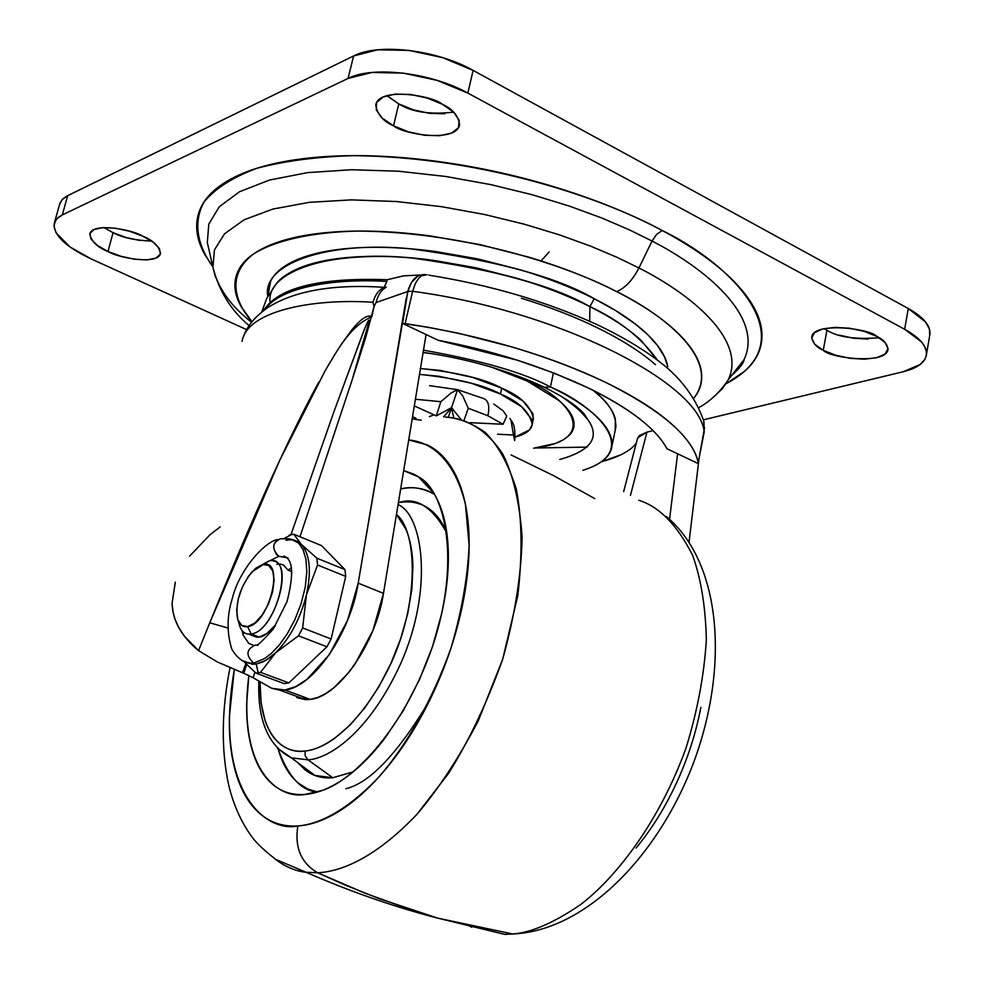 <?xml version="1.0" encoding="UTF-8"?>
<svg xmlns="http://www.w3.org/2000/svg" width="984" height="984" viewBox="0 0 984 984"><rect width="100%" height="100%" fill="white"/><g stroke="black" fill="none" stroke-linecap="round" stroke-linejoin="round"><path stroke-width="1.48" d="M239.063 623.856C241.031 631.457 245.077 634.84 251.178 634.004L259.222 637.079L251.178 634.004L247.673 626.636C242.495 627.374 239.063 624.52 237.378 618.05C235.385 602.183 240.28 586.759 252.039 571.778L268.866 561.04L255.655 568.322L248.522 576.157L242.433 586.882L238.276 598.899L236.664 610.424L237.87 619.76L241.72 625.455L247.673 626.636L254.831 623.032L262.088 615.184L268.325 604.274L272.556 592.011L274.118 580.302L272.777 570.991L268.78 565.48L262.765 564.558C285.385 557.977 269.505 624.053 247.673 626.636L251.178 634.004C276.959 631.064 295.569 553.205 268.866 561.04M247.747 634.053C243.159 633.167 240.194 629.391 238.817 622.724M273.232 560.978C294.573 563.291 274.032 631.826 251.178 634.004M427.044 274.647L421.386 275.926L418.963 277.992L415.482 283.22L412.653 291.301C558.604 310.71 700.387 383.194 704.175 432.21L698.222 462.615L704.175 432.21C700.387 383.194 558.604 310.71 412.653 291.301L405.125 323.588C480.241 335.04 547.202 354.707 606.021 382.591C661.998 410.623 692.736 437.302 698.222 462.615L697.939 463.427L677.595 453.772L697.939 463.427L698.222 462.615C695.897 450.524 686.881 437.536 671.186 423.637C655.369 409.701 633.647 396.023 606.021 382.591C578.26 369.148 546.821 357.241 511.729 346.885L458.716 333.305L428.114 327.266L402.591 323.416L406.281 298.041L358.201 583.143L383.477 593.364L372.899 630.547L354.732 664.52L348.57 672.749L334.093 687.57L325.864 693.474L317.893 697.422L310.218 699.403L296.848 697.594L305.36 699.636L310.218 699.403L284.917 690.018L280.108 690.276L271.682 688.271L253.097 677.73L254.93 672.244L253.097 677.73L271.682 688.271L284.917 690.018L295.667 686.611L307.008 679.341L329.246 654.741L347.475 620.535L358.201 583.143C350.55 633.265 312.814 687.582 284.917 690.018L310.218 699.403C338.361 697.139 376.072 643.253 383.477 593.364L358.201 583.143L407.807 291.498L376.036 302.543C378.065 294.769 381.497 289.653 386.318 287.193L384.264 287.316C333.022 283.945 294.031 290.809 267.291 307.881C294.093 290.797 333.084 283.933 384.264 287.316L386.847 281.436L384.092 287.426C378.791 289.862 375.101 294.806 372.998 302.272C375.101 294.806 378.791 289.862 384.092 287.426L386.318 287.193C381.497 289.653 378.065 294.769 376.036 302.543L407.807 291.498L411.533 282.248L417.954 276.061M265.04 309.456C280.366 286.713 335.47 278.214 386.847 281.436C335.483 278.214 280.366 286.701 265.04 309.456M423.132 352.37C468.446 358.889 508.876 370.538 544.435 387.302L550.413 386.958L544.435 387.302L539.945 385.187L544.435 387.302C563.721 396.872 576.968 405.765 584.188 413.957L587.608 419.295C600.572 437.253 591.286 450.647 559.724 459.466C591.286 450.647 600.572 437.253 587.608 419.295C580.203 411.435 581.273 410.574 561.409 396.392M533.648 448.2C605.209 439.553 564.816 395.199 527.178 381.042L558.875 400.476C566.809 407.155 571.643 413.526 573.377 419.578C575.062 425.605 573.672 430.881 569.183 435.383L563.377 439.799L555.554 443.403L533.66 448.212M550.413 386.958C524.3 372.862 481.988 360.599 423.489 350.181C481.988 360.599 524.3 372.862 550.413 386.958L553.438 372.862L550.413 386.958C579.059 400.402 613.93 423.403 611.962 446.035C610.806 456.441 601.089 464.534 582.836 470.315C645.074 450.979 593.094 404.707 550.413 386.958M533.107 420.205L532.947 413.674L522.922 400.98L501.754 388.2C520.106 395.728 530.671 405.863 533.463 418.581L532.27 424.116M270.133 302.383C265.643 271.436 330.489 249.739 411.865 257.993C494.497 269.567 553.857 285.778 589.933 306.627C619.059 320.12 641.506 337.893 657.263 359.947C641.506 337.893 619.059 320.12 589.933 306.627C568.371 295.803 544.054 286.356 516.981 278.275L476.108 267.808L434.793 260.563C407.142 256.849 381.743 255.569 358.594 256.75C335.519 257.956 316.602 261.4 301.842 267.07C288.337 272.285 279.148 278.878 274.253 286.836C279.148 278.878 288.337 272.285 301.842 267.07C316.602 261.4 335.519 257.956 358.594 256.75C381.743 255.569 407.142 256.849 434.793 260.563L476.108 267.808L516.981 278.275C544.054 286.356 568.371 295.803 589.933 306.627L589.65 321.251L589.933 306.627C557.731 288.324 505.382 272.888 432.886 260.305C361.239 250.022 288.497 260.723 274.278 286.824L266.689 298.484L261.769 311.953M263.626 310.489C279.235 287.525 320.378 277.279 387.056 279.751L403.612 275.852L420.746 274.991L403.489 275.877L387.056 279.751C319.136 277.488 277.992 287.734 263.626 310.489M246.701 664.483L243.774 673.265L242.421 672.761L245.865 663.634L242.421 672.761L217.476 662.035L243.774 673.265L246.701 664.483M376.036 302.543L374.055 306.491L365.79 337.254L352.112 379.996L299.985 536.76L352.112 379.996L368.434 324.462C368.668 320.304 367.007 322.74 363.428 331.743L333.92 411.743L290.932 534.742L333.92 411.743L364.621 328.816C368.213 320.181 369.64 317.98 368.902 322.198L352.112 379.996L361.534 350.661M253.097 677.73L243.774 673.265L253.097 677.73M227.673 627.927L209.752 622.798L198.559 650.645L217.476 662.035L198.559 650.645L209.752 622.798L227.673 627.927M341.202 344.523L351.497 330.317C360.771 318.828 367.561 314.277 371.866 316.688C350.169 325.987 337.487 349.984 324.929 371.14L279.776 460.229L209.752 622.798C236.357 557.288 259.69 503.095 279.776 460.229C294.265 429.196 307.291 403.132 318.853 382.038M521.372 298.25C550.45 307.18 576.612 317.426 599.846 328.976C622.995 340.538 641.519 352.42 655.43 364.633M242.076 341.436C246.566 311.485 310.882 298.177 372.998 302.272C310.784 298.177 246.541 311.522 242.076 341.436M677.595 453.772L669.563 519.294L677.595 453.772L666.918 448.716L677.595 453.772M689.071 542.073L698.923 459.331L689.071 542.073M425.1 274.573L423.108 274.634C415.9 275.237 410.795 280.858 407.807 291.498L402.591 323.416L438.163 340.267L517.621 360.267L554.398 373.231L587.522 387.585C608.346 397.61 625.529 407.88 639.083 418.409C652.564 428.913 661.851 439.012 666.918 448.716C656.168 428.667 629.711 408.298 587.522 387.585C541.249 366.097 491.459 350.316 438.163 340.267L402.591 323.416L405.125 323.588L412.653 291.301L407.807 291.498L412.653 291.301M371.866 316.688L374.055 306.491L372.998 302.272M175.177 582.811L172.052 603.45L173.123 612.466L175.054 619.342L178.719 627.497L184.377 636.156L198.559 650.645C181.487 636.464 172.655 620.732 172.052 603.45L175.349 582.159M189.555 556.169L210.047 534.706L220.145 526.92M383.477 593.364L426.06 334.535L383.477 593.364M637.706 437.782L646.968 432.111L630.436 495.444L646.968 432.111L653.069 430.635L646.968 432.111L639.317 435.592L637.349 439.036M621.224 454.657L601.556 461.717C619.182 456.933 630.781 450.709 636.365 443.046M615.184 430.389L615.357 419.11C613.401 411.029 607.214 402.468 596.808 393.428L592.983 390.254M703.954 421.902L704.175 432.21L703.769 421.041C693.708 391.767 673.659 372.874 663.339 364.732C645.332 350.329 622.774 336.737 595.652 323.982C545.443 301.166 489.786 284.88 428.704 275.139M267.796 296.393L270.686 281.03C275.262 271.879 285.04 264.364 299.997 258.485C315.04 252.63 334.351 249.05 357.905 247.759C381.558 246.504 407.499 247.759 435.752 251.547L477.953 258.927L519.712 269.641C547.375 277.906 572.196 287.599 594.188 298.693C616.095 309.788 633.389 321.251 646.058 333.096C658.64 344.917 665.885 356.11 667.792 366.688L664.63 357.057L657.509 345.544L647.57 334.535L635.615 324.253L615.431 310.44L594.188 298.693L589.933 306.627C611.408 317.438 628.37 328.619 640.83 340.169L657.312 359.996L640.83 340.169C628.37 328.619 611.408 317.438 589.933 306.627L594.188 298.693C557.005 277.045 495.727 260.403 410.377 248.78C326.381 240.686 261.449 264.241 267.82 296.332M611.962 446.035L615.898 426.945C615.984 414.055 608.333 401.816 592.971 390.242M423.095 352.592L433.415 353.883L423.095 352.592M491.692 367.204L527.178 381.042L491.533 367.155M501.754 388.2L472.64 377.413L440.291 370.427L420.463 368.533C457.966 372.444 485.063 379 501.754 388.2L500.475 394.018L501.754 388.2M386.847 281.436L387.019 280.169M535.419 447.991L587.14 447.105M386.318 287.193L384.092 287.426M429.541 385.63L457.548 389.689L462.566 395.617L468.273 408.262L487.855 415.728C489.86 406.429 488.531 400.746 483.894 398.643C488.531 400.746 489.86 406.429 487.855 415.728L503.033 424.264L506.748 416.06L503.119 410.845L493.771 404.018M419.504 374.375C456.859 378.348 483.845 384.904 500.475 394.018C518.839 401.534 529.429 411.619 532.233 424.276C531.52 429.922 525.85 434.178 515.247 437.031L529.392 429.971L532.11 425.051L531.704 419.393L521.668 406.761L500.475 394.018L471.336 383.256L438.962 376.269L419.504 374.363M457.622 389.713L483.894 398.643L457.695 389.726M503.07 410.795L506.748 416.06L503.033 424.264L469.983 422.665L503.033 424.264L487.855 415.728L468.273 408.262L462.566 395.617L457.548 389.689L451.545 407.659L453.772 417.831L451.545 407.659L448.36 417.216L451.545 407.659L443.599 416.884L451.545 407.659L460.918 419.368L451.545 407.659L436.293 415.9L414.326 405.9L436.293 415.9L440.832 401.693L415.42 399.246L440.832 401.693L451.287 392.85M468.273 408.262L464.017 420.316L468.273 408.262M513.476 435.026L514.632 440.598L513.476 435.026L497.609 434.227L513.476 435.026L511.065 420.574M416.035 418.274L412.542 416.687L416.035 418.274M429.393 416.65L433.919 414.817L429.393 416.65M457.548 389.689L451.226 392.899L440.832 401.693L436.293 415.9L451.545 407.659L457.548 389.689M549.207 251.904L541.028 260.932M251.56 322.223C230.342 305.741 217.464 287.414 212.938 267.23L214.426 249.948L224.573 233.762L244.13 219.789L272.826 209.075L309.345 202.335L351.411 199.875L396.355 201.523L441.508 206.665L484.694 214.524L524.398 224.217L559.785 234.967L590.548 246.123L616.82 257.23L638.923 267.955C632.712 280.046 625.295 287.931 616.673 291.621C590.929 278.497 561.753 267.045 529.158 257.255L479.909 244.598L430.131 235.914C396.823 231.498 366.306 230.096 338.607 231.683C311.018 233.319 288.546 237.648 271.19 244.659C253.97 251.695 242.863 260.612 237.907 271.412C233.023 282.211 234.069 293.896 241.055 306.479L251.965 321.719C232.802 299.579 227.931 273.638 253.417 254.044C275.323 240.244 312.334 232.126 357.327 231.08C468.938 231.72 571.643 267.832 616.673 291.621C625.295 287.931 632.712 280.046 638.923 267.955L616.82 257.23L590.548 246.123L559.785 234.967L524.398 224.217L484.694 214.524L441.508 206.665L396.355 201.523L351.411 199.875L309.345 202.335L272.826 209.075L244.13 219.789L224.573 233.762L214.426 249.948L212.938 267.23L215.484 277.279M731.444 375.716C739.722 368.151 743.929 362.776 744.089 359.603C764.322 316.233 703.954 267.636 652.035 241.031L638.923 267.955L652.035 241.031L628.997 229.666L601.593 217.919L569.465 206.136L532.479 194.807L490.954 184.648L445.777 176.48L398.532 171.216L351.546 169.728L307.574 172.618L269.468 180.06L239.567 191.72L219.26 206.775L208.78 224.118L207.329 242.568L209.407 251.683M726.02 383.822L744.642 371.263C757.372 360.07 763.092 346.774 761.801 331.387C760.447 315.925 751.321 299.419 734.421 281.867C717.373 264.265 693.302 247.144 662.207 230.514C608.715 201.056 487.892 156.948 353.133 155.656C316.959 156.714 284.88 160.921 256.898 168.276C232.519 177.391 214.881 188.657 203.983 202.064C192.593 223.048 197.735 245.791 212.827 266.762L205.029 254.893C196.111 239.05 194.34 224.155 199.715 210.219C205.176 196.259 218.214 184.549 238.829 175.09C259.616 165.656 286.873 159.605 320.612 156.936C354.511 154.34 392.001 155.644 433.083 160.835C474.239 166.124 514.915 174.881 555.124 187.12C595.246 199.408 630.941 213.872 662.207 230.514L656.685 234.29L652.035 241.031L656.685 234.29L662.207 230.514C731.272 263.724 807.913 340.501 726.057 383.76M386.946 95.571L398.778 103.886L393.514 125.804C383.059 121.229 377.143 114.279 375.765 104.956C378.951 86.703 432.529 95.473 442.406 104.279L453.624 112.127L459.233 120.355L458.458 127.711L451.545 133.086L439.59 135.718L424.436 135.251L408.286 131.782L393.514 125.804L382.284 118.178L376.306 110.036L376.577 102.57L383.157 96.961L395.113 94.095L410.636 94.476L427.29 98.068L442.406 104.279C452.591 108.916 458.323 115.718 459.589 124.697C456.49 143 403.452 134.39 393.514 125.804L398.778 103.886C411.693 112.053 429.996 114.808 453.661 112.151M103.874 227.55L113.062 232.679L107.982 251.498C97.527 247.402 91.45 241.56 89.741 233.946C92.68 221.867 133.504 229.985 142.778 236.172L153.32 242.31L159.482 248.632L160.367 254.179L155.939 258.128L146.899 259.899L134.66 259.259L121.02 256.307L107.982 251.498L97.465 245.508L91.069 239.235L89.827 233.614L93.984 229.518L102.988 227.599L115.46 228.19L129.458 231.203L142.778 236.172C153.061 240.317 158.99 246.086 160.577 253.466C157.686 265.557 117.268 257.574 107.982 251.498L113.062 232.679C122.078 237.55 134.906 240.354 151.585 241.08M824.1 328.594L826.941 330.23L823.251 350.316C816.523 347.315 812.673 342.986 811.726 337.352C812.354 321.571 869.844 328.336 876.879 336.454L885.194 342.543L888.023 348.73L885.01 354.043L876.707 357.709L864.419 359.197L849.991 358.311L835.576 355.199L823.251 350.316L814.863 344.375L811.702 338.238L814.321 332.838L822.39 329.013L834.752 327.377L849.512 328.213L864.333 331.411L876.879 336.454C883.411 339.468 887.113 343.699 887.999 349.136C887.359 364.953 830.385 358.274 823.251 350.316L826.941 330.23C837.63 337.082 855.047 339.591 879.204 337.783M926.485 354.351L929.978 333.908C930.384 325.372 923.152 316.922 908.281 308.521L904.653 329.271L908.281 308.521L473.107 70.381L467.831 93.086L473.107 70.381C436.699 49.778 378.274 42.89 353.613 55.965L348.065 78.425L353.613 55.965L67.65 195.668L62.324 214.893L348.065 78.425C372.715 65.633 431.275 72.656 467.831 93.086L904.653 329.271C919.585 337.598 926.854 345.95 926.485 354.326C925.427 362.321 917.691 368.114 903.238 371.731L703.474 419.799L903.238 371.731L920.077 364.56L924.726 359.627L926.288 355.691L926.375 351.436L924.468 346.147L921.196 341.608L904.653 329.271L467.831 93.086L437.24 80.405L403.415 73.124L371.989 72.459L348.065 78.425L62.324 214.893L58.204 217.439L55.473 220.477L53.985 226.271L56.063 232.827L70.147 247.082L91.143 258.915L246.677 329.64L91.143 258.915C65.953 246.972 53.616 235.311 54.132 223.922L56.703 218.878L62.324 214.893L67.65 195.668L62.017 199.752L59.421 204.881M929.634 335.962L929.499 329.173L925.526 321.916L908.281 308.521L473.107 70.381L442.615 57.626L408.889 50.369L377.524 49.815L353.613 55.965L66.715 196.148L62.865 198.854L60.073 202.741L54.464 222.618M738.676 368.717L735.823 370.144L738.676 368.717M444.731 113.775L429.602 113.357L413.501 109.9L398.778 103.886L387.598 96.198M139.679 240.453L126.063 237.525L113.062 232.679M868.011 339.074L853.608 338.238L839.229 335.138M699.095 407.474C710.411 401.14 720.177 391.853 728.394 379.615L722.317 388.778L713.289 397.204L722.317 388.778L728.394 379.615C747.102 338.828 688.726 293.06 638.923 267.955C688.726 293.06 747.102 338.828 728.394 379.615L744.089 359.603C764.322 316.233 703.954 267.636 652.035 241.031L628.997 229.666L601.593 217.919L569.465 206.136L532.479 194.807L490.954 184.648L445.777 176.48L398.532 171.216L351.546 169.728L307.574 172.618L269.468 180.06L239.567 191.72L219.26 206.775L208.78 224.118L207.329 242.568L212.938 267.23C218.965 290.969 231.019 310.44 249.087 325.642M616.673 291.621C664.655 315.04 722.453 360.968 693.954 398.016C700.337 390.242 702.785 381.362 701.309 371.362C699.476 359.074 691.346 345.999 676.918 332.137C662.38 318.238 642.294 304.733 616.673 291.621M252.027 664.261L256.234 664.065L253.651 663.105L250.059 663.327L241.72 660.449L250.059 663.327L253.651 663.105C245.471 655.209 246.148 649.157 255.68 644.938L257.919 645.406M278.792 556.28C271.547 548.74 272.113 542.897 280.489 538.752L289.161 538.814L294.093 540.044L298.878 543.426L303.035 549.613L305.913 559.06L306.823 571.802L305.237 587.165L301.067 603.758L294.769 619.858L287.168 633.942L279.161 645.147L271.486 653.265L264.585 658.604L253.651 663.105L264.585 658.604L271.486 653.265L279.161 645.147L287.168 633.942L294.769 619.858L301.067 603.758L305.237 587.165L306.823 571.802L305.913 559.06L303.035 549.613L298.878 543.426L294.093 540.044L289.161 538.814L281.338 538.752M286.073 540.302C292.211 538.937 297.365 540.364 301.522 544.57L316.873 558.186L317.574 565L345.716 576.39L344.966 569.601L316.873 558.186L301.522 544.57C309.911 554.386 311.547 571.15 306.418 594.877C300.243 618.887 289.985 638.186 275.631 652.786L265.692 660.473L256.234 664.065L258.177 672.847L260.539 672.355L275.631 652.786L260.539 672.355L255.877 673.081L284.155 683.622L288.865 682.921L326.934 646.783L331.116 638.973L302.666 627.927L298.472 635.812L326.934 646.783L331.116 638.973L302.666 627.927L306.418 594.877L302.666 627.927L298.472 635.812L326.934 646.783L288.865 682.921L260.539 672.355L288.865 682.921L284.155 683.622L255.877 673.081L258.177 672.847L256.234 664.065L245.533 662.232M276.824 564.226L280.489 564.053L283.577 565.074L288.005 570.105L291.19 571.372L291.928 573.106L291.19 571.372L288.005 570.105L291.535 567.891L288.005 570.105L283.33 564.951M251.67 635.258L259.222 637.079L266.812 633.548L274.61 625.861L275.286 626.107L274.61 625.861C268.054 633.278 262.925 637.005 259.222 637.079L256.873 637.238L250.489 634.102M293.749 534.201L321.424 545.554L344.966 569.601L321.424 545.554L293.749 534.201L291.436 534.62L293.749 534.201L301.522 544.57L293.749 534.201M291.842 570.978L291.19 571.372L291.842 570.978M345.716 576.39L331.116 638.973L345.716 576.39L344.966 569.601L316.873 558.186L317.574 565L345.716 576.39M289.062 535.296L291.436 534.62L284.118 538.482M255.68 644.938C246.148 649.157 245.471 655.209 253.651 663.105L256.234 664.065L262.913 661.937L268.521 658.69L275.631 652.786C289.985 638.186 300.243 618.887 306.418 594.877L317.574 565L306.418 594.877C311.547 571.15 309.911 554.386 301.522 544.57L292.469 539.921M275.631 652.786L298.472 635.812L275.631 652.786M244.29 661.974L255.877 673.081L244.29 661.974M280.489 538.752C272.839 541.84 271.707 547.301 277.07 555.124M244.13 633.179L243.036 632.761L242.691 631.298L243.036 632.761L244.61 632.884L244.081 633.204M269.518 560.917L278.743 556.292L288.005 557.928M253.318 645.246L248.706 643.376L243.171 635.123L242.027 630.51M277.217 747.975L291.375 757.852L308.004 759.832L305.249 755.995L304.991 751.026C286.934 754.027 259.567 740.017 260.047 682.133L261.117 703.019L265.003 720.325C268.534 730.977 273.737 738.996 280.612 744.396C287.512 749.771 295.643 751.985 304.991 751.026L305.249 755.995L308.004 759.832L291.362 757.852L277.217 747.975M297.98 762.784L306.221 770.718L314.929 775.454L332.789 777.754L308.004 759.832L332.789 777.754L353.096 771.874M403.674 470.586L418.532 476.92C444.977 490.044 461.877 561.839 431.619 649.12C400.98 735.22 349.652 781.874 322.469 790.361L305.163 794.408C317.512 793.411 330.624 788.086 344.486 778.43C358.373 768.713 371.854 755.281 384.928 738.135L403.366 710.62L419.455 679.636L432.493 646.623L441.828 613.02C446.798 590.462 448.938 569.478 448.249 550.068C447.523 530.72 444.153 514.497 438.126 501.397C432.087 488.347 424.006 479.282 413.907 474.202L403.686 470.561M345.802 788.701C369.59 783.153 397.438 753.892 429.356 700.94M434.436 494.325C422.603 487.843 411.337 486.071 400.648 488.999C411.755 486.613 421.878 487.72 431.004 492.357M515.936 933.828L504.718 934.369L437.462 918.072L378.508 898.417L344.757 884.874L317.66 872.783L306.122 872.279C295.323 871.172 284.671 866.523 274.167 858.343C284.671 866.523 295.323 871.172 306.122 872.279L317.66 872.783C301.092 863.091 294.487 847.482 297.832 825.957C264.721 832.944 213.553 789.82 234.303 669.587M412.542 418.889L421.213 420.193M511.102 454.928L553.734 475.715L594.791 498.63M471.705 927.186L468.347 925.501M636.07 848.036C651.74 829.069 665.245 807.323 676.586 782.797C687.877 758.234 695.971 733.08 700.866 707.348M234.29 669.575L229.395 716.733C228.915 738.664 231.277 758.061 236.468 774.925C241.683 791.8 249.555 804.74 260.071 813.756C270.625 822.747 283.207 826.818 297.832 825.957C312.506 825.047 328.127 818.909 344.707 807.569C361.325 796.13 377.499 780.177 393.219 759.709C408.95 739.156 422.776 715.798 434.731 689.612C446.638 663.4 455.58 636.746 461.533 609.637C467.425 582.565 469.897 557.448 468.95 534.312C467.941 511.237 463.772 492 456.428 476.563C449.061 461.213 439.319 450.647 427.204 444.866L408.717 439.971C430.119 441.828 454.227 458.2 465.444 504.435L469.134 545.308C467.671 577.448 461.68 611.507 451.176 647.472C432.48 700.571 405.986 745.749 379.738 776.032C345.138 812.882 317.119 824.42 297.832 825.957C294.487 847.482 301.092 863.091 317.66 872.783C340.882 871.566 374.892 858.479 416.921 814.346L448.532 773.412C469.516 739.747 487.56 701.69 502.689 659.219L517.805 595.664C522.566 554.644 522.073 519.146 516.317 489.171C508.224 463.587 497.769 444.608 484.964 432.247C471.767 423.083 458.569 418.016 445.383 417.056C465.002 418.114 485.788 428.237 502.91 454.35C513.267 475.112 519.663 502.701 522.11 537.116C521.274 575.222 514.792 615.923 502.689 659.219L478.421 720.546C458.815 758.012 438.311 789.279 416.921 814.346C374.892 858.479 340.882 871.566 317.66 872.783L365.027 893.201L412.099 910.237L437.462 918.072L504.718 934.369L512.664 933.988C531.028 932.697 553.598 922.943 580.375 904.751C616.661 877.125 659.145 821.812 685.86 748.553C697.373 711.37 704.2 675.098 706.34 639.748C705.577 606.599 700.965 578.371 692.49 555.038C677.103 524.878 659.219 506.625 638.85 500.303C659.219 506.625 677.103 524.878 692.49 555.038C700.965 578.371 705.577 606.599 706.34 639.748C704.2 675.098 697.373 711.37 685.86 748.553C659.145 821.812 616.661 877.125 580.375 904.751C553.598 922.943 531.028 932.697 512.664 933.988L517.067 933.472M248.854 675.43L246.689 703.56C246.369 722.108 248.46 738.443 252.962 752.551C257.476 766.671 264.229 777.421 273.183 784.801C282.174 792.157 292.838 795.367 305.163 794.408C278.57 799.697 237.033 770.017 248.866 675.442M317.512 792.034L307.734 788.996L298.927 783.535C290.341 776.634 283.847 766.548 279.444 753.289L278.091 748.935C288.152 776.622 301.325 790.988 317.611 792.022M297.918 762.748L305.126 769.882C312.961 776.044 322.186 778.664 332.789 777.754L353.158 771.825M446.81 532.984L445.42 529.736C440.278 518.531 433.378 510.671 424.744 506.157C416.921 502.086 408.262 500.905 398.778 502.603C416.293 496.686 432.308 506.822 446.81 532.984M398.077 504.595C422.493 514.644 434.128 588.137 400.808 663.339C367.77 735.737 326.688 759.107 308.004 759.832C326.688 759.107 367.77 735.737 400.808 663.339C434.128 588.137 422.493 514.644 398.077 504.595M396.454 514.46C417.548 530.929 420.07 605.283 388.262 669.083C357.131 730.841 322.051 749.894 304.991 751.026C314.363 750.029 324.253 745.798 334.683 738.332L350.095 725.024L365.015 707.594L378.815 686.82L390.869 663.511L400.673 638.702L407.77 613.45L411.915 588.85L412.911 565.972C412.505 551.311 410.107 538.949 405.703 528.888L396.466 514.435M256.873 637.238L248.829 634.163M238.263 620.83L240.096 627.103M243.429 336.909C246.726 326.651 254.672 316.971 267.291 307.881M280.108 690.276L305.36 699.636M623.659 491.631L637.361 438.962M704.618 427.339L698.234 462.861M509.933 418.397C510.93 421.349 516.059 422.567 514.657 440.611M811.911 336.368L811.726 337.352M376.011 103.91L375.765 104.956M252.63 664.298L250.059 663.327C242.802 662.355 236.701 657.583 231.757 649.01C226.627 632.318 226.861 615.308 232.458 597.964C239.198 569.921 265.003 541.36 277.636 539.576M256.369 645C256.922 646.316 262.593 640.965 273.343 628.948L287.045 601.519C294.093 573.807 292.949 558.666 283.613 556.095M289.161 538.814L291.695 539.847M314.929 775.454L291.362 757.852C268.349 746.044 257.5 720.559 258.829 681.408M418.532 476.92L433.759 493.205M666.439 516.6C719.021 560.486 729.734 659.169 696.02 755.958C661.961 852.009 587.51 930.827 512.664 933.988L437.486 918.084C393.477 906.645 349.689 891.369 306.122 872.279L275.803 859.45C264.499 850.705 256.48 843.116 251.744 836.683C241.068 821.874 233.392 804.691 228.706 785.121C221.056 749.968 221.474 710.854 229.985 667.779"/></g></svg>

